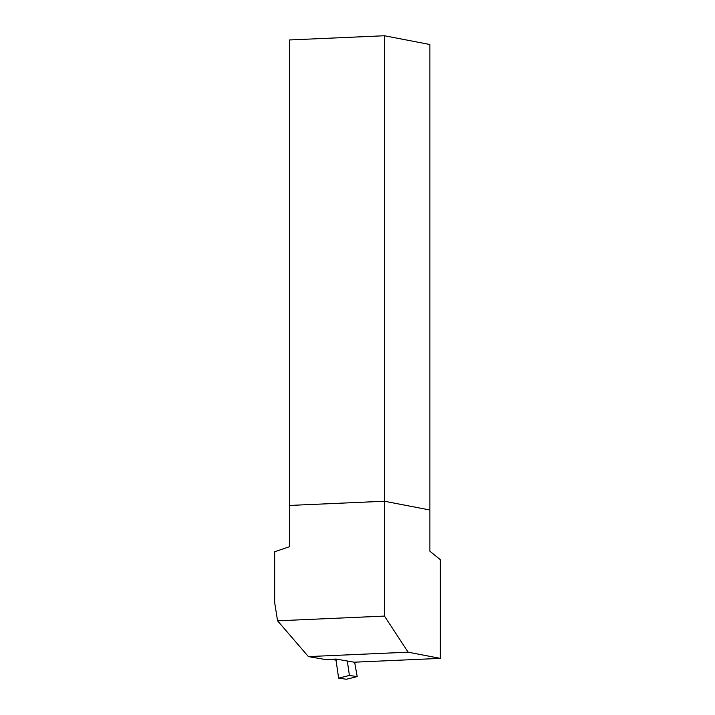 <?xml version="1.0" encoding="UTF-8"?>
<svg xmlns="http://www.w3.org/2000/svg" width="715" height="715" viewBox="0 0 715 715"><rect width="100%" height="100%" fill="white"/><g stroke="black" fill="none" stroke-linecap="round" stroke-linejoin="round"><path stroke-width="1.07" d="M338.517 659.489L336.005 660.106L330.607 659.319M338.624 678.124L346.4 679.25L357.196 676.596L349.421 675.461L338.624 678.124L336.005 660.106M349.421 675.461L347.32 661.009M357.196 676.596L354.622 662.179M384.447 35.75L384.447 501.242L289.593 505.442L289.593 39.951L384.447 35.75L429.894 44.509L429.894 551.229L440.342 559.702L440.342 658.381L354.184 662.197L336.032 659.06L325.611 659.561L308.406 656.593L408.14 652.178L440.342 658.381M277.572 620.817L274.658 602.513L274.658 551.748L289.593 546.671L289.593 505.442L384.447 501.242L384.447 616.089L277.572 620.817L308.406 656.593M384.447 616.089L408.14 652.178M384.447 501.242L429.894 510.001L384.447 501.242"/></g></svg>
